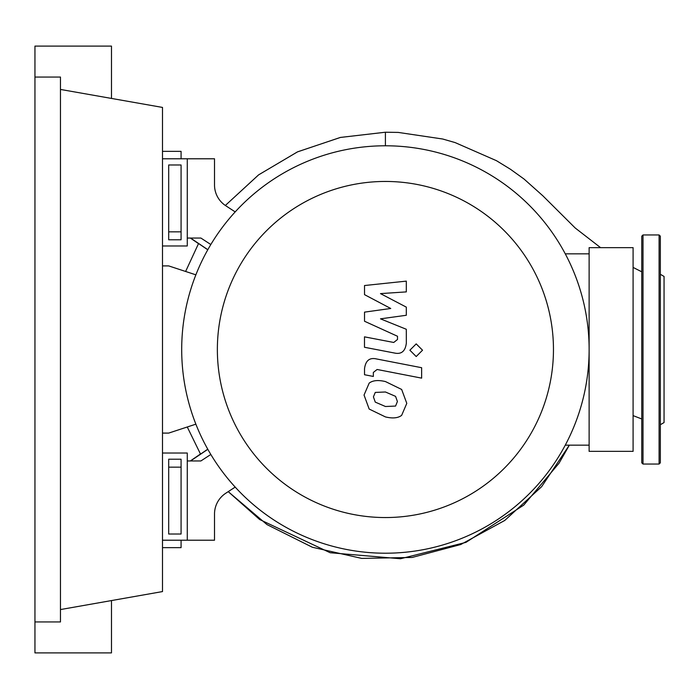 <?xml version="1.0" encoding="UTF-8"?>
<svg xmlns="http://www.w3.org/2000/svg" width="699" height="699" viewBox="0 0 699 699"><rect width="100%" height="100%" fill="white"/><g stroke="black" fill="none" stroke-linecap="round" stroke-linejoin="round"><path stroke-width="1.05" d="M168.695 459.217L181.076 459.217L181.076 534.019L168.695 534.019L168.695 459.217M162.5 453.031L187.271 453.031L187.271 540.213L162.5 540.213M195.877 424.162L168.695 433.092L162.5 433.092M162.5 265.908L168.695 265.908L195.877 274.838M217.363 349.5A168.048 168.048 0 0 0 385.411 517.548A168.048 168.048 0 0 0 553.459 349.5A168.048 168.048 0 0 0 385.411 181.452A168.048 168.048 0 0 0 217.363 349.5M181.696 349.5A203.715 203.715 0 0 0 385.411 553.215A203.715 203.715 0 0 0 589.126 349.5L589.126 451.353L633.093 451.353L633.093 247.647L589.126 247.647L589.126 349.5A203.715 203.715 0 0 0 385.411 145.785A203.715 203.715 0 0 0 181.696 349.5M565.264 253.833L589.126 253.833M565.264 445.167L589.126 445.167M225.751 493.258A24.771 24.771 0 0 0 214.514 514.001A24.771 24.771 0 0 1 225.751 493.258L235.196 487.098M210.827 454.472L200.893 460.956L187.271 460.956L187.271 540.213L214.514 540.213L214.514 514.001M210.827 244.528L200.893 238.044L187.271 238.044L187.271 158.787L214.514 158.787L214.514 184.999A24.771 24.771 0 0 0 225.751 205.742L235.196 211.902M395.564 406.067L397.408 401.532L395.564 396.359L385.455 391.99L375.267 392.419L373.423 396.866L375.267 402.117L385.455 406.503L395.564 406.067M401.654 389.448L385.455 381.567C378.176 379.845 372.75 380.37 369.168 383.131L364.039 395.049L369.168 409.037L385.455 416.927C392.663 418.64 398.063 418.107 401.654 415.346L406.792 403.358L401.654 389.448M421.637 367.709L376.464 358.937C369.518 357.355 365.533 360.649 364.52 368.801L364.52 374.734L373.345 376.446L373.345 372.436L377.111 369.483L421.637 378.133L421.637 367.709M409.876 350.208L416.202 356.534L422.528 350.208L416.202 343.882L409.876 350.208M364.52 294.646L390.75 308.486L364.52 312.13L364.52 321.243L397.495 336.254L397.495 339.496L393.738 342.466L364.485 336.848L364.485 347.272L394.428 353.012C401.383 354.559 405.359 351.248 406.337 343.095L406.311 329.273L380.483 318.84L406.311 315.275L406.311 307.123L380.483 293.606L406.311 291.894L406.311 281.129L364.52 285.533L364.52 294.646M168.695 239.783L181.076 239.783L181.076 164.981L168.695 164.981L168.695 239.783M162.5 245.969L187.271 245.969L187.271 158.787L162.5 158.787M190.574 460.956L207.821 449.308M200.534 454.132L187.271 426.993L200.534 454.132L207.76 449.195M190.329 460.956L200.464 454.009M207.769 249.788L198.56 243.514L185.619 271.474L198.56 243.514M600.581 247.647L575.198 227.988L542.861 195.816L524.04 179.031L510.419 169.237L496.439 160.674L455.136 142.596L442.694 139.014L398.229 132.417L385.411 132.225L340.474 137.423L297.591 151.832L258.639 174.846L225.349 205.471L258.516 174.933L297.398 151.919L340.326 137.45L385.411 132.225L385.411 145.785M207.821 249.692L190.574 238.044M198.499 243.628L190.329 238.044M569.327 445.167L541.646 486.661L504.757 520.449L460.746 544.53L412.13 557.452L361.689 558.396L312.348 547.247L266.974 524.582L228.224 491.642L259.626 519.497L330.173 552.734L400.466 558.754L465.953 542.372L523.769 505.08L559.078 463.157L569.327 445.167L541.646 486.661L504.757 520.449L460.746 544.53L412.13 557.452L361.689 558.396L312.348 547.247L266.974 524.582L228.224 491.642M641.761 271.815L633.093 267.411M162.5 547.64L181.076 547.64L181.076 540.213M181.076 534.019L181.076 479.531M168.695 467.15L181.076 467.15M181.076 219.469L181.076 164.981M181.076 158.787L181.076 151.36L162.5 151.36M168.695 231.85L181.076 231.85M660.337 424.712L664.05 422.563L664.05 276.437L660.337 274.288M660.337 349.5L660.337 462.817L659.096 464.049L659.096 234.951L660.337 236.183L660.337 349.5M641.761 462.817L641.761 236.183L643.001 234.951L643.001 464.049L641.761 462.817M34.95 77.056L60.464 77.056L60.464 621.944L34.95 621.944L34.95 46.099L111.482 46.099L111.482 98.437M111.482 600.563L111.482 652.901L34.95 652.901L34.95 621.944M60.464 89.437L162.5 107.428L162.5 591.572L60.464 609.563M633.093 415.617L641.761 418.972M659.096 464.049L643.001 464.049M643.001 234.951L659.096 234.951"/></g></svg>
